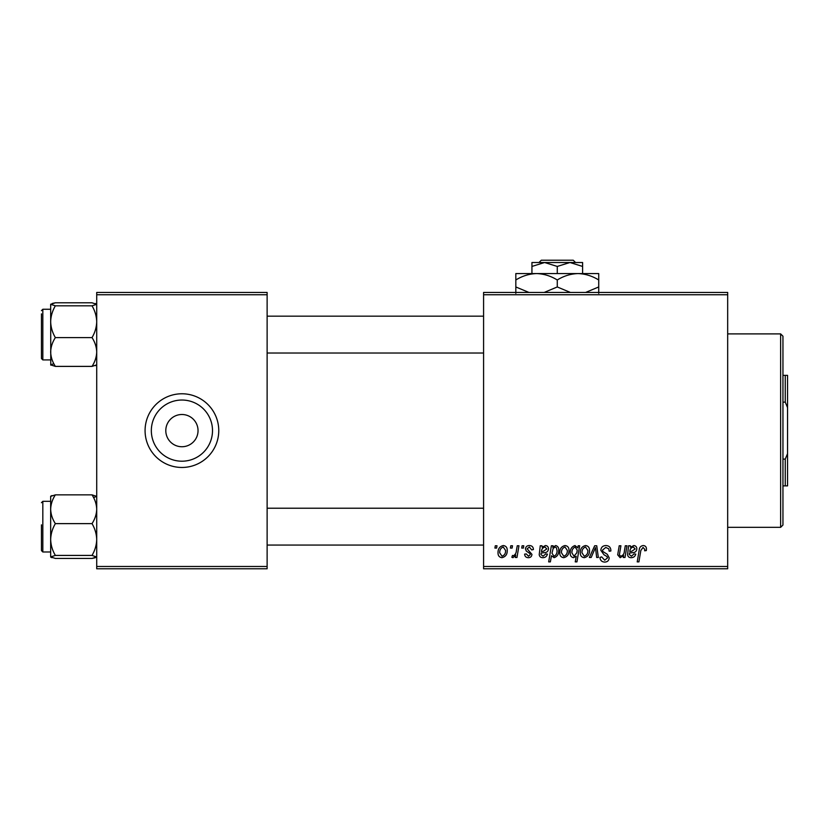 <?xml version="1.0" encoding="UTF-8"?>
<svg xmlns="http://www.w3.org/2000/svg" width="829" height="829" viewBox="0 0 829 829"><rect width="100%" height="100%" fill="white"/><g stroke="black" fill="none" stroke-linecap="round" stroke-linejoin="round"><path stroke-width="1.24" d="M181.924 461.204A30.58 30.58 0 0 1 151.334 430.624A30.58 30.58 0 0 1 181.924 400.034A30.58 30.58 0 0 1 212.504 430.624A30.58 30.58 0 0 1 181.924 461.204M181.924 414.5A16.124 16.124 0 0 0 165.8 430.624A16.124 16.124 0 0 0 181.924 446.738A16.124 16.124 0 0 0 198.038 430.624A16.124 16.124 0 0 0 181.924 414.5M181.924 393.775A36.849 36.849 0 0 0 145.075 430.624A36.849 36.849 0 0 0 181.924 467.463A36.849 36.849 0 0 0 218.763 430.624A36.849 36.849 0 0 0 181.924 393.775M483.587 292.45L727.675 292.45L727.675 294.751L483.587 294.751L483.587 292.45M529.41 545.544C531.959 545.648 533.296 546.974 533.41 549.523L531.731 549.948L529.327 547.016L527.13 548.808L531.938 554.352C531.752 556.477 530.581 557.596 528.425 557.689C526.083 557.637 524.809 556.446 524.612 554.135L526.291 553.927L528.508 556.228L530.27 554.611L530.104 553.668L526.301 551.078L525.451 548.943C525.762 546.705 527.078 545.575 529.41 545.544M540.259 545.762L541.99 545.762L542.166 547.213L545.492 545.544C547.451 545.783 548.446 546.912 548.477 548.933C548.166 551.472 546.684 552.715 544.011 552.663L541.171 553.088L540.933 554.477L543.057 556.228L545.762 553.927L547.43 554.135C546.767 556.425 545.264 557.606 542.912 557.689C540.757 557.699 539.524 556.673 539.223 554.622L540.259 545.762M559.782 552.788C559.679 548.86 561.42 546.446 565.005 545.544C567.658 545.907 568.984 547.461 568.995 550.218C569.15 554.311 567.388 556.798 563.689 557.689C561.015 557.264 559.71 555.627 559.782 552.788M643.159 545.544C645.345 545.689 646.444 546.881 646.454 549.109L646.309 550.57L644.62 550.788L644.775 549.378L643.045 547.43L640.848 550.466L638.91 561.875L637.211 561.875L639.211 550.062C639.408 547.441 640.724 545.938 643.159 545.544M577.813 547.886L578.186 545.762L579.668 545.762L576.943 561.875L575.253 561.875L576.228 556.249L573.471 557.689C571.14 557.109 570.062 555.534 570.248 552.953C570.103 549.181 571.689 546.715 574.994 545.544L577.813 547.886M589.357 557.482L594.683 545.762L596.735 545.762L598.341 557.482L596.662 557.482L595.481 547.565L591.17 557.482L589.357 557.482M600.818 550.29C601.118 547.264 602.807 545.689 605.875 545.544C609.253 545.731 610.921 547.544 610.859 551.005L609.191 551.202L608.766 548.829L605.761 547.43L602.486 550.135L602.921 551.544L607.294 554.29L609.191 557.813C608.973 560.57 607.47 561.989 604.683 562.083C601.761 561.907 600.196 560.352 599.968 557.42L601.657 556.891L604.735 560.207L607.512 557.907L606.89 556.466L603.999 554.798L600.818 550.29M494.913 548.062L495.307 545.762L496.985 545.762L496.633 548.062L494.913 548.062M483.587 566.487L727.675 566.487L727.675 568.787L483.587 568.787L483.587 294.751M727.675 566.487L727.675 294.751M580.3 552.788C580.196 548.86 581.937 546.446 585.523 545.544C588.175 545.907 589.502 547.461 589.512 550.218C589.668 554.311 587.906 556.798 584.207 557.689C581.533 557.264 580.227 555.627 580.3 552.788M628.61 545.762L630.341 545.762L630.506 547.213L633.833 545.544C635.791 545.783 636.786 546.912 636.827 548.933C636.517 551.472 635.024 552.715 632.351 552.663L629.512 553.088L629.284 554.477L631.408 556.228L634.102 553.927L635.781 554.135C635.118 556.425 633.605 557.606 631.252 557.689C629.107 557.699 627.874 556.673 627.563 554.622L628.61 545.762M624.372 551.202L625.294 545.762L626.983 545.762L625.004 557.482L623.304 557.482L623.636 555.523L620.154 557.689L617.688 554.839L619.222 545.762L620.911 545.762L619.387 554.798L620.683 556.228C623.014 555.534 624.247 553.855 624.372 551.202M551.389 545.762L553.088 545.762L552.788 547.389L555.648 545.544C557.907 546.187 558.943 547.772 558.736 550.321C558.891 554.052 557.357 556.508 554.114 557.689L551.472 555.751L550.363 561.875L548.663 561.875L551.389 545.762M498.032 552.788C497.928 548.86 499.669 546.446 503.255 545.544C505.908 545.907 507.234 547.461 507.234 550.218C507.4 554.311 505.628 556.798 501.939 557.689C499.255 557.264 497.949 555.627 498.032 552.788M510.405 548.062L510.799 545.762L512.477 545.762L512.125 548.062L510.405 548.062M516.405 550.446L517.255 545.762L518.954 545.762L516.975 557.482L515.275 557.482L515.7 555.057L512.985 557.689L511.845 557.264L512.509 555.43L513.358 555.803C515.296 554.715 516.312 552.922 516.405 550.446M521.71 548.062L522.104 545.762L523.773 545.762L523.431 548.062L521.71 548.062M96.713 292.45L267.125 292.45L267.125 294.751L96.713 294.751L96.713 292.45M267.125 566.487L267.125 568.787L96.713 568.787L96.713 566.487L267.125 566.487L267.125 294.751M96.713 566.487L96.713 294.751M584.279 556.228C586.808 555.295 587.999 553.357 587.834 550.404L585.512 547.016C583.056 547.99 581.875 549.917 581.979 552.798L584.279 556.228M576.839 552.777L577.222 550.104L575.129 547.016C572.849 548.124 571.782 550.093 571.927 552.933L574.02 556.228L576.839 552.777M633.315 547.016C631.087 547.596 629.916 549.13 629.802 551.617L631.885 551.202L635.149 548.933L633.315 547.016M563.761 556.228C566.3 555.295 567.482 553.357 567.316 550.404L564.995 547.016C562.539 547.99 561.357 549.917 561.461 552.798L563.761 556.228M554 556.228C556.145 555.181 557.161 553.326 557.057 550.674L556.414 547.751L555.098 547.016L553.15 548.456L552 553.202L554 556.228M544.964 547.016C542.736 547.596 541.565 549.13 541.451 551.617L543.544 551.202L546.808 548.933L544.964 547.016M502.011 556.228C504.54 555.295 505.721 553.357 505.566 550.404L503.234 547.016C500.778 547.99 499.607 549.917 499.7 552.798L502.011 556.228M780.638 333.9L782.949 336.201L782.949 525.037L780.638 527.337L780.638 333.9L727.675 333.9M780.638 527.337L727.675 527.337M51.968 495.587L50.662 496.25L50.662 539.524C50.838 533.938 52.403 528.643 55.367 523.627C52.424 519.151 50.859 514.353 50.662 509.244C50.838 504.187 52.403 499.39 55.367 494.861L50.662 496.364M41.45 502.695L42.828 501.317L42.828 551.979L41.45 550.591L41.45 524.861M55.367 494.861L92.019 494.861L96.713 496.364L92.019 494.861C94.952 499.338 96.516 504.136 96.713 509.244C96.537 514.291 94.972 519.089 92.019 523.627L55.367 523.627M92.019 523.627C94.952 528.581 96.516 533.876 96.713 539.524C96.537 545.109 94.972 550.404 92.019 555.42L55.367 555.42C52.424 550.466 50.859 545.171 50.662 539.524L50.662 556.922L55.367 555.42M92.019 555.42L96.713 557.036M96.713 556.922L92.019 558.435L55.367 558.435L50.662 556.922M92.019 558.435L95.169 557.772M50.776 557.15L51.947 557.689M96.713 496.364L93.553 497.587M55.367 302.803L92.019 302.803L96.713 304.316L92.019 305.818C94.952 310.771 96.516 316.067 96.713 321.714C96.537 327.3 94.972 332.595 92.019 337.61C94.952 342.087 96.516 346.885 96.713 351.993C96.537 357.05 94.972 361.848 92.019 366.387L55.367 366.387C52.424 361.9 50.859 357.112 50.662 351.993C50.838 346.947 52.403 342.149 55.367 337.61C52.424 332.657 50.859 327.362 50.662 321.714C50.838 316.129 52.403 310.834 55.367 305.818L50.662 304.316L55.367 302.803L52.206 303.466M50.662 309.258L42.828 309.258L42.828 359.921L41.45 358.542L41.45 313.87M92.019 305.818L55.367 305.818M92.019 337.61L55.367 337.61M92.019 366.387L96.713 364.874M50.662 364.874L55.367 366.387L50.662 364.874L53.823 363.651M50.662 304.202L50.776 365.102M96.599 304.088L95.428 303.549M96.713 364.988L95.408 365.651M267.125 545.067L483.587 545.067M267.125 508.218L483.587 508.218M483.587 316.17L267.125 316.17M483.587 353.019L267.125 353.019M782.949 375.35L787.55 375.35L787.55 485.887L785.25 485.887L785.25 459.1L787.55 453.65M782.949 459.1L785.25 459.1M787.55 407.588L785.25 402.138L785.25 375.35M782.949 402.138L785.25 402.138M782.949 485.887L785.25 485.887M541.316 260.213L538.995 262.513L541.316 260.213L573.222 260.213L575.554 262.513L573.222 260.213M582.6 273.57L582.6 266.43L569.937 262.513L531.938 262.513L531.938 266.43L544.612 262.513L557.275 266.43L569.937 262.513L575.554 262.513M531.938 266.43L531.938 273.57M557.275 266.43L557.275 273.57M582.6 266.43L582.6 262.513L569.937 262.513M528.943 292.45L515.825 286.958L515.825 273.57L598.725 273.57L598.725 286.958L585.606 292.45M515.825 286.958L515.825 293.373M515.825 279.984C522.27 275.974 529.182 273.839 536.55 273.57C543.824 273.819 550.736 275.953 557.275 279.984L557.275 286.958L544.156 292.45M557.275 279.984C563.72 275.974 570.632 273.839 578 273.57C585.274 273.819 592.186 275.953 598.725 279.984M570.393 292.45L557.275 286.958M598.725 293.373L598.725 286.958M42.828 501.317L50.662 501.317M42.828 551.979L50.662 551.979M42.828 359.921L50.662 359.921M42.828 309.258L41.45 310.647"/></g></svg>

